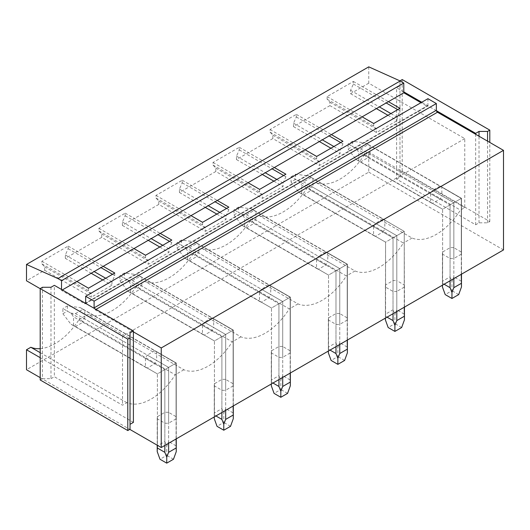 <?xml version="1.0" encoding="UTF-8"?>
<svg xmlns="http://www.w3.org/2000/svg" width="530" height="530" viewBox="0 0 530 530"><rect width="100%" height="100%" fill="white"/><g stroke="black" fill="none" stroke-linecap="round" stroke-linejoin="round"><path stroke-width="0.4" stroke-dasharray="2.65 1.99" d="M61.533 289.473L61.533 290.38L84.555 303.67L85.337 303.22M62.321 289.93L61.533 290.38M427.929 98.686L427.929 105.424A1.59 0.914 60 0 1 427.876 105.788A1.59 0.914 60 0 1 427.604 106.152A1.59 0.914 60 0 1 426.809 106.073L420.966 102.701M85.621 303.385A1.59 0.914 60 0 1 85.35 303.75A1.59 0.914 60 0 1 84.555 303.67M133.401 331.873L95.221 309.831A1.59 0.914 60 0 1 94.148 308.308M40.2 377.645L129.804 429.38M396.599 179.14L399.971 177.192L399.971 172.263L402.217 170.971L489.8 221.533L487.554 222.832L479.021 222.832L475.655 224.78L396.599 179.14L396.599 168.249L368.754 152.17L368.754 172.137L26.5 369.735M368.754 172.137L503.5 249.928M461.478 253.102L461.478 198.326L441.006 186.507A9.527 5.499 -60 0 0 439.966 186.129L461.285 198.439L461.285 254.195A9.527 5.499 180 0 0 461.478 253.102A9.527 5.499 180 0 0 461.285 252.008L453.839 247.709L453.839 202.738L441.854 195.822A9.527 5.499 -60 0 1 439.966 199.094L430.625 193.702A9.527 5.499 -60 0 1 432.513 190.429L453.839 202.738L453.839 258.494A9.527 5.499 180 0 1 450.056 258.494L442.61 254.195A9.527 5.499 180 0 1 442.417 253.102A9.527 5.499 180 0 1 442.61 252.008L450.056 247.709A9.527 5.499 180 0 1 453.839 247.709M461.285 254.195L453.839 258.494M404.244 284.941L404.244 231.371L308.553 175.907L383.958 219.44A9.527 5.499 -60 0 0 382.918 219.062L404.244 231.371L404.244 287.127A9.527 5.499 180 0 0 404.436 286.034A9.527 5.499 180 0 0 404.244 284.941L396.798 280.642L396.798 235.671L384.813 228.755A9.527 5.499 -60 0 1 382.918 232.027L373.584 226.635A9.527 5.499 -60 0 1 375.472 223.362L396.798 235.671L396.798 291.427A9.527 5.499 180 0 1 393.015 291.427L385.568 287.127A9.527 5.499 180 0 1 385.376 286.034A9.527 5.499 180 0 1 385.568 284.941L393.015 280.642A9.527 5.499 180 0 1 396.798 280.642M404.244 287.127L396.798 291.427M347.389 318.967L347.389 264.198L326.917 252.373A9.527 5.499 -60 0 0 325.877 251.995L347.203 264.304L347.203 320.06A9.527 5.499 180 0 0 347.389 318.967A9.527 5.499 180 0 0 347.203 317.874L339.757 313.575L339.757 268.604L327.772 261.688A9.527 5.499 -60 0 1 325.877 264.96L316.543 259.567A9.527 5.499 -60 0 1 318.431 256.295L339.757 268.604L339.757 324.36A9.527 5.499 180 0 1 335.974 324.36L328.527 320.06A9.527 5.499 180 0 1 328.335 318.967A9.527 5.499 180 0 1 328.527 317.874L335.974 313.575A9.527 5.499 180 0 1 339.757 313.575M347.203 320.06L339.757 324.36M290.347 351.9L290.347 297.131L269.876 285.306A9.527 5.499 -60 0 0 268.836 284.928L290.162 297.237L290.162 352.993A9.527 5.499 180 0 0 290.347 351.9A9.527 5.499 180 0 0 290.162 350.807L282.709 346.507L282.709 301.537L270.724 294.62A9.527 5.499 -60 0 1 268.836 297.893L259.495 292.5A9.527 5.499 -60 0 1 261.389 289.228L282.709 301.537L282.709 357.293A9.527 5.499 180 0 1 278.932 357.293L271.486 352.993A9.527 5.499 180 0 1 271.294 351.9A9.527 5.499 180 0 1 271.486 350.807L278.932 346.507A9.527 5.499 180 0 1 282.709 346.507M290.162 352.993L282.709 357.293M233.306 384.833L233.306 330.064L212.835 318.238A9.527 5.499 -60 0 0 211.795 317.861L233.12 330.17L233.12 385.926A9.527 5.499 180 0 0 233.306 384.833A9.527 5.499 180 0 0 233.12 383.74L225.667 379.44L225.667 334.47L213.683 327.553A9.527 5.499 -60 0 1 211.795 330.826L202.453 325.433A9.527 5.499 -60 0 1 204.348 322.16L225.667 334.47L225.667 390.226A9.527 5.499 180 0 1 221.891 390.226L214.438 385.926A9.527 5.499 180 0 1 214.252 384.833A9.527 5.499 180 0 1 214.438 383.74L221.891 379.44A9.527 5.499 180 0 1 225.667 379.44M233.12 385.926L225.667 390.226M176.265 417.766L176.265 362.997L155.793 351.178A9.527 5.499 -60 0 0 154.753 350.794L176.073 363.103L176.073 418.859A9.527 5.499 180 0 0 176.265 417.766A9.527 5.499 180 0 0 176.073 416.673L168.626 412.373L168.626 367.403L156.641 360.486A9.527 5.499 -60 0 1 154.753 363.759L145.412 358.366A9.527 5.499 -60 0 1 147.3 355.093L168.626 367.403L168.626 423.159A9.527 5.499 180 0 1 164.843 423.159L157.397 418.859A9.527 5.499 180 0 1 157.211 417.766A9.527 5.499 180 0 1 157.397 416.673L164.843 412.373A9.527 5.499 180 0 1 168.626 412.373M176.073 418.859L168.626 423.159M475.655 224.78L475.655 134.275M436.402 110.704L421.754 102.25M368.754 66.853L368.754 83.19L396.599 99.269L396.599 87.728L399.971 85.78L399.971 80.885M403.787 91.876L396.599 87.728M133.401 422.377L54.345 376.737L54.345 365.846L40.2 357.677M40.2 288.698L54.345 296.866L54.345 285.325M368.754 83.19L350.562 93.691L350.562 90.285L353.371 84.031L353.371 81.441L327.096 96.606L327.096 99.203L329.905 102.21L329.905 105.622L376.505 132.526L397.162 120.595L397.162 117.19L399.971 110.936L399.971 108.345M329.905 102.21L376.505 129.115L376.505 132.526M373.696 123.51L373.696 126.107L376.505 129.115M327.096 99.203L373.696 126.107M327.096 96.606L362.129 116.839M353.371 81.441L388.404 101.667M353.371 84.031L386.158 102.959M397.725 109.637L399.971 110.936M350.562 90.285L379.341 106.894M390.908 113.572L397.162 117.19M350.562 93.691L376.393 108.604M387.953 115.282L397.162 120.595M464.764 207.594L396.599 168.249L396.599 99.269L464.764 138.621L464.764 207.594L460.424 210.099A52.404 30.256 -60 0 1 412.048 238.03L316.046 182.598L307.38 187.607L403.383 243.031A52.404 30.256 -60 0 1 355.007 270.962L259.004 215.531L250.339 220.54L346.342 275.964A52.404 30.256 -60 0 1 297.966 303.895L201.963 248.464L193.291 253.472L289.3 308.897A52.404 30.256 -60 0 1 240.925 336.828L144.915 281.397L136.25 286.405L232.259 341.83A52.404 30.256 -60 0 1 183.883 369.761L87.874 314.33L79.209 319.338L175.218 374.763A52.404 30.256 -60 0 1 126.842 402.694L122.509 405.198L54.345 365.846L54.345 296.866L122.509 336.219L122.509 405.198M368.754 152.17L364.421 154.674L460.424 210.099M364.421 154.674A52.404 30.256 -60 0 1 316.046 182.598M329.905 105.622L293.521 126.624L293.521 123.218L296.33 116.964L296.33 114.374L270.055 129.545L270.055 132.136L272.857 135.143L272.857 138.555L319.457 165.459L340.121 153.528L340.121 150.123L342.93 143.868L342.93 141.278M272.857 135.143L319.457 162.047L319.457 165.459M316.655 156.449L316.655 159.04L319.457 162.047M270.055 132.136L316.655 159.04M270.055 129.545L305.088 149.771M296.33 114.374L331.363 134.6M296.33 116.964L329.117 135.899M340.684 142.57L342.93 143.868M293.521 123.218L322.3 139.834M333.867 146.505L340.121 150.123M293.521 126.624L319.345 141.536M330.912 148.214L340.121 153.528M412.048 238.03L403.383 243.031M307.38 187.607A52.404 30.256 -60 0 1 259.004 215.531M272.857 138.555L236.479 159.556L236.479 156.151L239.288 149.897L239.288 147.307L213.014 162.478L213.014 165.069L215.816 168.076L215.816 171.488L262.416 198.392L283.08 186.461L283.08 183.055L285.889 176.801L285.889 174.211M215.816 168.076L262.416 194.98L262.416 198.392M259.607 189.382L259.607 191.973L262.416 194.98M213.014 165.069L259.607 191.973M213.014 162.478L248.047 182.704M239.288 147.307L274.321 167.533M239.288 149.897L272.075 168.832M283.643 175.503L285.889 176.801M236.479 156.151L265.258 172.767M276.826 179.438L283.08 183.055M236.479 159.556L262.304 174.469M273.871 181.147L283.08 186.461M355.007 270.962L346.342 275.964M250.339 220.54A52.404 30.256 -60 0 1 201.963 248.464M215.816 171.488L179.438 192.489L179.438 189.084L182.24 182.83L182.24 180.24L155.966 195.411L155.966 198.001L158.775 201.009L158.775 204.421L205.375 231.325L226.038 219.394L226.038 215.988L228.841 209.734L228.841 207.144M158.775 201.009L205.375 227.913L205.375 231.325M202.566 222.315L202.566 224.906L205.375 227.913M155.966 198.001L202.566 224.906M155.966 195.411L191.005 215.637M182.24 180.24L217.28 200.466M182.24 182.83L215.034 201.764M226.595 208.436L228.841 209.734M179.438 189.084L208.217 205.7M219.778 212.378L226.038 215.988M179.438 192.489L205.262 207.402M216.83 214.08L226.038 219.394M297.966 303.895L289.3 308.897M193.291 253.472A52.404 30.256 -60 0 1 144.915 281.397M158.775 204.421L122.397 225.422L122.397 222.017L125.199 215.763L125.199 213.173L98.924 228.344L98.924 230.934L101.733 233.942L101.733 237.354L148.334 264.258L168.99 252.326L168.99 248.921L171.799 242.667L171.799 240.077M101.733 233.942L148.334 260.846L148.334 264.258M145.525 255.248L145.525 257.838L148.334 260.846M98.924 230.934L145.525 257.838M98.924 228.344L133.957 248.57M125.199 213.173L160.232 233.399M125.199 215.763L157.986 234.697M169.554 241.375L171.799 242.667M122.397 222.017L151.176 238.632M162.736 245.31L168.99 248.921M122.397 225.422L148.221 240.335M159.788 247.013L168.99 252.326M240.925 336.828L232.259 341.83M136.25 286.405A52.404 30.256 -60 0 1 87.874 314.33M101.733 237.354L65.349 258.355L91.18 273.268M464.764 138.621L122.509 336.219M65.349 258.355L65.349 254.95L68.158 248.696L68.158 246.106L41.883 261.277L41.883 263.867L44.692 266.875L44.692 270.287L26.5 280.787M44.692 270.287L91.293 297.191L111.949 285.259L111.949 281.854L114.758 275.6L114.758 273.01M102.741 279.946L111.949 285.259M44.692 266.875L91.293 293.779L91.293 297.191M88.483 288.181L88.483 290.771L91.293 293.779M41.883 263.867L88.483 290.771M41.883 261.277L76.916 281.503M68.158 246.106L103.191 266.332M68.158 248.696L100.945 267.63M112.512 274.308L114.758 275.6M65.349 254.95L94.128 271.565M105.695 278.243L111.949 281.854M40.2 348.66A52.404 30.256 120 0 0 79.209 319.338M40.2 352.675L126.842 402.694M183.883 369.761L175.218 374.763M441.006 186.507A9.527 5.499 -60 0 1 441.854 187.216L441.854 195.822M439.966 186.129L432.513 190.429M430.625 193.702L430.625 202.301A9.527 5.499 -60 0 0 431.473 203.01A9.527 5.499 -60 0 0 432.513 203.394L439.966 199.094M383.958 219.44A9.527 5.499 -60 0 1 384.813 220.155L384.813 228.755M382.918 219.062L375.472 223.362M373.584 226.635L373.584 235.234A9.527 5.499 -60 0 0 374.432 235.943A9.527 5.499 -60 0 0 375.472 236.327L382.918 232.027M326.917 252.373A9.527 5.499 -60 0 1 327.772 253.088L327.772 261.688M325.877 251.995L318.431 256.295M316.543 259.567L316.543 268.167A9.527 5.499 -60 0 0 317.39 268.876A9.527 5.499 -60 0 0 318.431 269.26L325.877 264.96M269.876 285.306A9.527 5.499 -60 0 1 270.724 286.021L270.724 294.62M268.836 284.928L261.389 289.228M259.495 292.5L259.495 301.1A9.527 5.499 -60 0 0 260.349 301.808A9.527 5.499 -60 0 0 261.389 302.193L268.836 297.893M212.835 318.238A9.527 5.499 -60 0 1 213.683 318.954L213.683 327.553M211.795 317.861L204.348 322.16M202.453 325.433L202.453 334.032A9.527 5.499 -60 0 0 203.308 334.748A9.527 5.499 -60 0 0 204.348 335.126L211.795 330.826M155.793 351.178A9.527 5.499 -60 0 1 156.641 351.887L156.641 360.486M154.753 350.794L147.3 355.093M145.412 358.366L145.412 366.965A9.527 5.499 -60 0 0 146.267 367.681A9.527 5.499 -60 0 0 147.3 368.058L154.753 363.759M489.8 221.533L489.8 142.444M402.217 170.971L402.217 79.56M399.971 172.263L399.971 80.858M399.971 177.192L399.971 85.78M479.021 222.832L479.021 136.217M487.554 222.832L487.554 141.146M40.2 379.977L42.446 378.678L42.446 287.273M42.446 378.678L50.979 378.678L50.979 287.273M50.979 378.678L54.345 376.737M130.029 429.247L130.029 332.913M461.285 252.008L461.285 198.439L453.839 202.738L369.986 154.329L365.594 153.978L352.583 146.465L348.091 149.056L348.091 143.868L356.067 148.473L358.764 152.209L450.056 204.924L453.839 202.738L453.839 278.601M432.513 203.394L442.61 209.224L453.839 202.738L360.652 148.937L356.067 148.473M442.61 254.195L442.61 209.224L430.625 202.301M360.652 148.937L368.098 144.637L441.854 187.216M360.652 161.902L442.61 209.224L356.067 159.477L360.652 161.902L368.098 157.602L450.056 204.924L450.056 247.709M442.457 285.173L442.61 252.008M461.478 286.942L461.285 198.439L450.056 204.924L450.056 276.885L442.61 281.185L442.61 209.224L450.056 204.924L450.056 258.494M404.436 319.875L404.244 231.371L396.798 235.671L312.945 187.262L308.553 186.911L295.541 179.398L291.049 181.989L291.049 176.801L299.026 181.406L301.716 185.142L393.015 237.857L396.798 235.671L396.798 311.534M375.472 236.327L385.568 242.157L396.798 235.671L303.61 181.869L299.026 181.406M385.568 287.127L385.568 242.157L373.584 235.234M303.61 194.835L385.568 242.157L299.026 192.41L303.61 194.835L311.057 190.535L393.015 237.857L404.244 231.371L384.813 220.155M385.416 318.106L385.568 242.157L393.015 237.857L393.015 280.642M393.015 291.427L393.015 237.857L393.015 309.818L385.568 314.118L385.568 242.157L385.568 284.941M347.203 317.874L347.203 264.304L339.757 268.604L255.904 220.195L251.511 219.844L238.5 212.331L234.008 214.922L234.008 209.734L241.985 214.339L244.674 218.075L335.974 270.79L339.757 268.604L339.757 344.467M318.431 269.26L328.527 275.09L339.757 268.604L246.569 214.802L241.985 214.339M328.527 320.06L328.527 275.09L316.543 268.167M246.569 214.802L254.016 210.503L327.772 253.088M246.569 227.768L328.527 275.09L241.985 225.343L246.569 227.768L254.016 223.468L335.974 270.79L335.974 313.575M328.375 351.039L328.527 317.874M347.389 352.808L347.203 264.304L335.974 270.79L335.974 342.751L328.527 347.051L328.527 275.09L335.974 270.79L335.974 324.36M290.162 350.807L290.162 297.237L282.709 301.537L198.863 253.128L194.47 252.777L181.459 245.264L176.967 247.855L176.967 242.667L184.944 247.272L187.633 251.008L278.932 303.723L282.709 301.537L282.709 377.4M261.389 302.193L271.486 308.023L282.709 301.537L189.521 247.735L184.944 247.272M271.486 352.993L271.486 308.023L259.495 301.1M189.521 247.735L196.974 243.436L270.724 286.021M189.521 260.7L271.486 308.023L184.944 258.276L189.521 260.7L196.974 256.401L278.932 303.723L278.932 346.507M271.334 383.972L271.486 350.807M290.347 385.741L290.162 297.237L278.932 303.723L278.932 375.684L271.486 379.983L271.486 308.023L278.932 303.723L278.932 357.293M233.12 383.74L233.12 330.17L225.667 334.47L141.821 286.061L137.429 285.71L124.418 278.197L119.926 280.787L119.926 275.6L127.896 280.204L130.592 283.941L221.891 336.656L225.667 334.47L225.667 410.333M204.348 335.126L214.438 340.956L225.667 334.47L132.48 280.668L127.896 280.204M214.438 385.926L214.438 340.956L202.453 334.032M132.48 280.668L139.927 276.368L213.683 318.954M132.48 293.633L214.438 340.956L127.896 291.209L132.48 293.633L139.927 289.334L221.891 336.656L221.891 379.44M214.292 416.905L214.438 383.74M233.306 418.673L233.12 330.17L221.891 336.656L221.891 408.617L214.438 412.916L214.438 340.956L221.891 336.656L221.891 390.226M176.073 416.673L176.073 363.103L168.626 367.403L84.78 318.994L80.381 318.643L67.37 311.13L62.884 313.72L62.884 308.533L70.854 313.137L73.551 316.874L164.843 369.589L168.626 367.403L168.626 443.266M147.3 368.058L157.397 373.889L168.626 367.403L75.439 313.601L70.854 313.137M157.397 418.859L157.397 373.889L145.412 366.965M75.439 313.601L82.885 309.301L156.641 351.887M75.439 326.566L157.397 373.889L70.854 324.141L75.439 326.566L82.885 322.267L164.843 369.589L164.843 412.373M157.397 445.306L157.397 416.673M176.265 451.606L176.073 363.103L164.843 369.589L164.843 441.55L157.397 445.849L157.397 373.889L164.843 369.589L164.843 423.159M358.764 160.815L358.764 152.209M348.091 149.056L356.067 159.477L431.473 203.01M368.098 144.637L365.594 142.974L369.986 145.73L369.986 154.329M461.285 274.302L461.285 198.439L369.986 145.73M461.478 274.195L461.478 198.326L365.594 142.974L352.583 141.278L348.091 143.868M450.056 280.787L450.056 204.924L453.839 202.738L453.839 276.885L451.951 281.437L451.951 290.705L445.213 294.594M368.098 157.602L365.594 153.978M352.583 141.278L352.583 146.465M442.61 281.185L442.417 286.942M442.61 283.365L444.1 284.226M450.056 276.885L451.951 281.437M461.285 281.185L453.839 276.885M458.688 294.594L451.951 290.705M311.057 177.57L303.61 181.869M301.716 193.748L301.716 185.142M291.049 181.989L299.026 192.41L374.432 235.943M404.244 307.234L404.244 231.371L312.945 178.663L312.945 187.262M291.049 176.801L295.541 174.211L308.553 175.907L312.945 178.663M393.015 313.72L393.015 237.857L396.798 235.671L396.798 309.818L394.903 314.369L394.903 323.638L388.172 327.527M311.057 190.535L308.553 186.911M295.541 174.211L295.541 179.398M385.568 314.118L385.376 319.875M385.568 316.297L387.059 317.159M393.015 309.818L394.903 314.369M404.244 314.118L396.798 309.818M401.641 327.527L394.903 323.638M244.674 226.681L244.674 218.075M234.008 214.922L241.985 225.343L317.39 268.876M254.016 210.503L251.511 208.84L255.904 211.596L255.904 220.195M347.203 340.167L347.203 264.304L255.904 211.596M347.389 340.061L347.389 264.198L251.511 208.84L238.5 207.144L234.008 209.734M335.974 346.653L335.974 270.79L339.757 268.604L339.757 342.751L337.862 347.302L337.862 356.571L331.124 360.46M254.016 223.468L251.511 219.844M238.5 207.144L238.5 212.331M328.527 347.051L328.335 352.808M328.527 349.23L330.018 350.091M335.974 342.751L337.862 347.302M347.203 347.051L339.757 342.751M344.599 360.46L337.862 356.571M187.633 259.614L187.633 251.008M176.967 247.855L184.944 258.276L260.349 301.808M196.974 243.436L194.47 241.773L198.863 244.529L198.863 253.128M290.162 373.1L290.162 297.237L198.863 244.529M290.347 372.994L290.347 297.131L194.47 241.773L181.459 240.077L176.967 242.667M278.932 379.586L278.932 303.723L282.709 301.537L282.709 375.684L280.82 380.235L280.82 389.504L274.083 393.392M196.974 256.401L194.47 252.777M181.459 240.077L181.459 245.264M271.486 379.983L271.294 385.741M271.486 382.163L272.97 383.024M278.932 375.684L280.82 380.235M290.162 379.983L282.709 375.684M287.558 393.392L280.82 389.504M130.592 292.547L130.592 283.941M119.926 280.787L127.896 291.209L203.308 334.748M139.927 276.368L137.429 274.706L141.821 277.462L141.821 286.061M233.12 406.033L233.12 330.17L141.821 277.462M233.306 405.927L233.306 330.064L137.429 274.706L124.418 273.01L119.926 275.6M221.891 412.519L221.891 336.656L225.667 334.47L225.667 408.617L223.779 413.168L223.779 422.436L217.042 426.325M139.927 289.334L137.429 285.71M124.418 273.01L124.418 278.197M214.438 412.916L214.252 418.673M214.438 415.096L215.929 415.957M221.891 408.617L223.779 413.168M233.12 412.916L225.667 408.617M230.517 426.325L223.779 422.436M73.551 325.48L73.551 316.874M62.884 313.72L70.854 324.141L146.267 367.681M82.885 309.301L80.381 307.639L84.78 310.394L84.78 318.994M176.073 438.966L176.073 363.103L84.78 310.394M176.265 438.86L176.265 362.997L80.381 307.639L67.37 305.942L62.884 308.533M164.843 445.452L164.843 369.589L168.626 367.403L168.626 441.55L166.738 446.101L166.738 455.369L160 459.258M82.885 322.267L80.381 318.643M67.37 305.942L67.37 311.13M157.397 445.849L157.211 451.606M164.843 441.55L166.738 446.101M176.073 445.849L168.626 441.55M173.476 459.258L166.738 455.369M427.929 105.424L85.674 303.027L426.809 106.073M95.221 309.831L96.009 309.381M85.35 303.75L427.604 106.152M442.417 253.102L442.417 285.193M385.376 286.034L385.376 318.126M404.436 286.034L404.436 307.128M328.335 318.967L328.335 351.059M271.294 351.9L271.294 383.992M214.252 384.833L214.252 416.925M157.211 417.766L157.211 445.2"/><path stroke-width="0.79" d="M26.5 264.45L57.942 278.581L400.196 80.984L368.754 66.853L26.5 264.45L26.5 280.787L40.2 288.698M400.196 80.984L403.787 83.058L61.533 280.661L57.942 278.581M61.533 280.661L61.533 289.473L54.345 285.325L50.979 287.273L42.446 287.273L40.2 288.565L127.783 339.134L127.783 430.546L40.2 379.977L40.2 288.565M403.787 83.058L403.787 92.783L62.321 289.93M85.674 296.283L94.095 301.146L436.349 103.549L427.929 98.686L85.674 296.283L85.674 303.027A1.59 0.914 60 0 1 85.621 303.385L61.533 289.473M94.095 301.146L94.095 307.884A1.59 0.914 60 0 0 94.148 308.308L85.621 303.385M436.349 103.549L436.349 110.286L94.095 307.884M96.009 309.381L437.475 112.234A1.59 0.914 60 0 1 436.402 110.704A1.59 0.914 60 0 1 436.349 110.286M130.029 424.318L133.401 422.377L133.401 331.873L161.246 347.952L161.246 447.532L503.5 249.928L503.5 150.354L161.246 347.952M437.475 112.234L503.5 150.354M40.2 357.677L26.5 349.767L26.5 369.735L40.2 377.645M129.804 429.38L161.246 447.532M388.404 101.667L399.971 108.345L373.696 123.51L362.129 116.839M386.158 102.959L397.725 109.637M379.341 106.894L390.908 113.572M376.393 108.604L387.953 115.282M331.363 134.6L342.93 141.278L316.655 156.449L305.088 149.771M329.117 135.899L340.684 142.57M322.3 139.834L333.867 146.505M319.345 141.536L330.912 148.214M274.321 167.533L285.889 174.211L259.607 189.382L248.047 182.704M272.075 168.832L283.643 175.503M265.258 172.767L276.826 179.438M262.304 174.469L273.871 181.147M217.28 200.466L228.841 207.144L202.566 222.315L191.005 215.637M215.034 201.764L226.595 208.436M208.217 205.7L219.778 212.378M205.262 207.402L216.83 214.08M160.232 233.399L171.799 240.077L145.525 255.248L133.957 248.57M157.986 234.697L169.554 241.375M151.176 238.632L162.736 245.31M148.221 240.335L159.788 247.013M91.18 273.268L102.741 279.946M103.191 266.332L114.758 273.01L88.483 288.181L76.916 281.503M403.787 92.783L420.966 102.701M100.945 267.63L112.512 274.308M94.128 271.565L105.695 278.243M26.5 349.767L30.833 347.263A52.404 30.256 120 0 0 40.2 348.66M30.833 347.263L40.2 352.675M489.8 142.444L489.8 130.128L487.554 131.42L479.021 131.42L475.655 133.368L436.402 110.704M399.971 80.885L402.217 79.56L489.8 130.128M475.655 134.275L475.655 133.368M421.754 102.25L403.787 91.876M479.021 136.217L479.021 131.42M487.554 141.146L487.554 131.42M133.401 331.873L133.401 330.965L94.148 308.308M133.401 330.965L130.029 332.913L130.029 337.835L127.783 339.134M127.783 430.546L130.029 429.247L130.029 337.835M461.285 274.302L461.478 286.942L458.688 294.594L451.951 298.483L445.213 294.594L442.417 286.942L442.457 285.173M444.1 284.226L450.056 287.664L451.951 292.441L453.839 287.664L453.839 278.601M450.056 280.787L450.056 287.664M461.285 283.365L453.839 287.664M451.951 298.483L451.951 292.441M404.244 307.234L404.436 319.875L401.641 327.527L394.903 331.416L388.172 327.527L385.376 319.875L385.416 318.106M387.059 317.159L393.015 320.597L394.903 325.374L396.798 320.597L396.798 311.534M393.015 313.72L393.015 320.597M404.244 316.297L396.798 320.597M394.903 331.416L394.903 325.374M347.203 340.167L347.389 352.808L344.599 360.46L337.862 364.349L331.124 360.46L328.335 352.808L328.375 351.039M330.018 350.091L335.974 353.53L337.862 358.307L339.757 353.53L339.757 344.467M335.974 346.653L335.974 353.53M347.203 349.23L339.757 353.53M337.862 364.349L337.862 358.307M290.162 373.1L290.347 385.741L287.558 393.392L280.82 397.281L274.083 393.392L271.294 385.741L271.334 383.972M272.97 383.024L278.932 386.463L280.82 391.239L282.709 386.463L282.709 377.4M278.932 379.586L278.932 386.463M290.162 382.163L282.709 386.463M280.82 397.281L280.82 391.239M233.12 406.033L233.306 418.673L230.517 426.325L223.779 430.214L217.042 426.325L214.252 418.673L214.292 416.905M215.929 415.957L221.891 419.396L223.779 424.172L225.667 419.396L225.667 410.333M221.891 412.519L221.891 419.396M233.12 415.096L225.667 419.396M223.779 430.214L223.779 424.172M176.073 438.966L176.265 451.606L173.476 459.258L166.738 463.147L160 459.258L157.211 451.606L157.397 445.306M157.397 448.029L164.843 452.328L166.738 457.105L168.626 452.328L168.626 443.266M164.843 445.452L164.843 452.328M176.073 448.029L168.626 452.328M166.738 463.147L166.738 457.105M85.337 303.22L85.674 303.027M442.417 286.942L442.417 285.193M461.478 286.942L461.478 274.195M385.376 319.875L385.376 318.126M404.436 319.875L404.436 307.128M328.335 352.808L328.335 351.059M347.389 352.808L347.389 340.061M271.294 385.741L271.294 383.992M290.347 385.741L290.347 372.994M214.252 418.673L214.252 416.925M233.306 418.673L233.306 405.927M157.211 451.606L157.211 445.2M176.265 451.606L176.265 438.86"/></g></svg>
